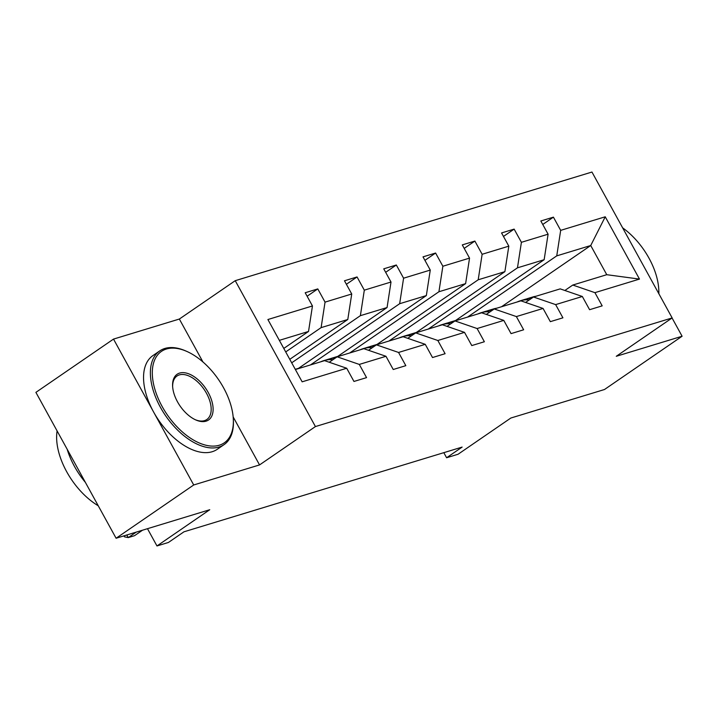 <?xml version="1.0" encoding="UTF-8"?>
<svg xmlns="http://www.w3.org/2000/svg" width="718" height="718" viewBox="0 0 718 718"><rect width="100%" height="100%" fill="white"/><g stroke="black" fill="none" stroke-linecap="round" stroke-linejoin="round"><path stroke-width="1.08" d="M202.943 361.962L179.347 319.043L113.516 339.093L193.716 484.973L259.548 464.923L315.426 426.564L672.156 317.93L616.268 356.29L682.1 336.239L672.066 317.984M682.1 336.239L604.484 389.515L510.839 418.029L458.057 454.261L446.605 457.752L462.123 447.09L183.952 531.814L168.425 542.467L156.973 545.958L209.746 509.726L116.101 538.249L35.9 392.369L113.516 339.093M193.716 484.973L116.101 538.249M179.347 319.043L235.235 280.684L591.955 172.042L672.156 317.93M283.789 348.436L308.525 331.465L279.347 340.35M308.525 331.465L312.456 305.958L305.195 292.747L317.787 288.914L307.116 296.238M501.532 306.748L590.726 245.52L556.746 255.868L560.677 230.361L605.238 216.791L639.487 279.087L594.926 292.657L602.187 305.859L589.595 309.7L582.334 296.489L555.651 304.611L562.912 317.823L550.329 321.655L543.068 308.453L516.377 316.575L523.646 329.786L511.054 333.619L503.794 320.407L477.111 328.539L484.372 341.741L471.78 345.573L464.519 332.371L437.836 340.494L445.097 353.705L432.514 357.537L425.253 344.326L398.562 352.457L405.823 365.668L393.24 369.501L385.979 356.29L359.296 364.421L366.557 377.623L353.965 381.455L346.704 368.253L302.143 381.823L267.895 319.528L312.456 305.958M315.426 426.564L235.235 280.684M289.776 359.323L347.79 319.501L321.108 327.632L325.048 302.125L317.787 288.914M325.048 302.125L351.73 293.994L344.469 280.783L357.052 276.951L346.39 284.274M298.41 368.397L387.065 307.546L360.382 315.669L364.313 290.162L357.052 276.951M364.313 290.162L391.005 282.03L383.744 268.828L396.327 264.996L385.656 272.319M337.675 356.442L426.339 295.583L399.657 303.714L403.588 278.198L396.327 264.996M403.588 278.198L430.27 270.076L423.01 256.864L435.602 253.032L424.93 260.356M376.95 344.478L465.614 283.619L438.922 291.75L442.862 266.243L435.602 253.032M442.862 266.243L469.545 258.112L462.284 244.901L474.876 241.069L464.205 248.392M416.225 332.524L504.88 271.664L478.197 279.787L482.137 254.28L474.876 241.069M482.137 254.28L508.82 246.157L501.559 232.946L514.142 229.114L503.48 236.437M455.499 320.56L544.154 259.701L517.472 267.832L521.403 242.316L514.142 229.114M521.403 242.316L548.094 234.194L540.833 220.982L553.416 217.15L542.745 224.474M560.677 230.361L553.416 217.15M385.979 356.29L363.838 348.679L337.146 356.81L329.23 362.249M337.146 356.81L359.296 364.421M285.71 351.928L321.108 327.632M347.79 319.501L351.73 293.994M425.253 344.326L403.103 336.724L376.42 344.846L368.505 350.285M376.42 344.846L398.562 352.457M291.696 362.814L360.382 315.669M387.065 307.546L391.005 282.03M464.519 332.371L442.378 324.76L415.695 332.883L407.77 338.322M415.695 332.883L437.836 340.494M310.454 364.941L399.657 303.714M426.339 295.583L430.27 270.076M503.794 320.407L481.652 312.797L454.97 320.928L447.045 326.367M454.97 320.928L477.111 328.539M349.729 352.978L438.922 291.75M465.614 283.619L469.545 258.112M543.068 308.453L520.918 300.842L494.235 308.964L486.319 314.403M494.235 308.964L516.377 316.575M388.994 341.014L478.197 279.787M504.88 271.664L508.82 246.157M582.334 296.489L560.193 288.878L533.51 297.01L525.585 302.44M533.51 297.01L555.651 304.611M428.269 329.059L517.472 267.832M544.154 259.701L548.094 234.194M639.487 279.087L606.764 274.698L572.784 285.046L564.86 290.485M572.784 285.046L594.926 292.657M443.814 452.672L446.605 457.752M147.477 528.69L156.973 545.958M467.544 317.096L556.746 255.868M606.764 274.698L590.726 245.52L605.238 216.791M295.385 369.528L324.563 360.642L346.704 368.253M259.548 464.923L233.162 416.925M535.987 296.256A34.787 28.37 -106.9 0 0 532.774 296.983L527.99 298.446A34.787 28.37 -106.9 0 0 526.5 298.957M529.274 299.909A34.787 28.37 -106.9 0 0 520.191 300.815A34.787 28.37 -106.9 0 0 517.113 302M532.765 297.521A34.787 28.37 -106.9 0 0 527.99 298.446M520.191 300.815L524.975 299.361A34.787 28.37 73.1 0 1 531.544 298.356M658.783 293.617A55.474 31.089 55.5 0 0 658.756 289.318A55.474 31.089 55.5 0 0 622.623 227.839M658.756 289.318L658.819 290.485A56.839 31.852 -124.5 0 1 658.882 293.788M219.286 445.223A55.474 31.089 55.5 0 0 233.305 418.881A55.474 31.089 55.5 0 0 187.084 351.542A55.474 31.089 55.5 0 0 166.405 349.02A55.474 31.089 55.5 0 0 162.133 406.478A55.474 31.089 55.5 0 0 219.286 445.223M233.305 418.881L233.368 420.057A56.839 31.852 -124.5 0 1 224.079 444.621A56.839 31.852 -124.5 0 1 219.008 447.045A56.839 31.852 -124.5 0 1 162.941 411.62A56.839 31.852 -124.5 0 1 159.746 350.905A56.839 31.852 -124.5 0 1 164.817 348.472A56.839 31.852 -124.5 0 1 186.007 351.057L187.084 351.542M206.066 421.17A27.733 15.545 -124.5 0 1 195.727 419.913A27.733 15.545 -124.5 0 1 172.616 386.239A27.733 15.545 -124.5 0 1 179.626 373.073A27.733 15.545 -124.5 0 1 208.202 392.441A27.733 15.545 -124.5 0 1 206.066 421.17M195.179 419.662A26.369 14.782 55.5 0 0 204.486 420.631A26.369 14.782 55.5 0 0 206.838 419.5A26.369 14.782 55.5 0 0 205.357 391.328A26.369 14.782 55.5 0 0 179.338 374.895A26.369 14.782 55.5 0 0 176.987 376.017A26.369 14.782 55.5 0 0 172.652 386.84M224.079 444.621L217.249 449.306A56.839 31.852 -124.5 0 1 212.178 451.73A56.839 31.852 -124.5 0 1 156.102 416.305A56.839 31.852 -124.5 0 1 152.916 355.589L159.746 350.905M85.388 482.388A56.839 31.852 -124.5 0 1 67.169 449.244M98.249 505.777A56.839 31.852 -124.5 0 1 57.099 430.935M496.712 308.21A34.787 28.37 -106.9 0 0 493.499 308.946L488.716 310.4A34.787 28.37 -106.9 0 0 487.226 310.912M490.008 311.872A34.787 28.37 -106.9 0 0 480.916 312.779A34.787 28.37 -106.9 0 0 477.838 313.963M493.49 309.485A34.787 28.37 -106.9 0 0 488.716 310.4M480.916 312.779L485.7 311.325A34.787 28.37 73.1 0 1 492.279 310.311M457.447 320.174A34.787 28.37 -106.9 0 0 454.234 320.901L449.45 322.364A34.787 28.37 -106.9 0 0 447.951 322.876M450.733 323.836A34.787 28.37 -106.9 0 0 441.642 324.742A34.787 28.37 -106.9 0 0 438.563 325.918M454.216 321.44A34.787 28.37 -106.9 0 0 449.45 322.364M441.642 324.742L446.425 323.279A34.787 28.37 73.1 0 1 453.004 322.274M418.172 332.129A34.787 28.37 -106.9 0 0 414.959 332.865L410.175 334.319A34.787 28.37 -106.9 0 0 408.677 334.83M411.459 335.791A34.787 28.37 -106.9 0 0 402.367 336.697A34.787 28.37 -106.9 0 0 399.298 337.882M414.941 333.403A34.787 28.37 -106.9 0 0 410.175 334.319M402.367 336.697L407.151 335.243A34.787 28.37 73.1 0 1 413.73 334.229M378.898 344.093A34.787 28.37 -106.9 0 0 375.685 344.828L370.901 346.282A34.787 28.37 -106.9 0 0 369.411 346.794M372.184 347.754A34.787 28.37 -106.9 0 0 363.102 348.661A34.787 28.37 -106.9 0 0 360.023 349.846M375.676 345.358A34.787 28.37 -106.9 0 0 370.901 346.282M363.102 348.661L367.885 347.207A34.787 28.37 73.1 0 1 374.464 346.193M339.623 356.056A34.787 28.37 -106.9 0 0 336.41 356.783L331.635 358.246A34.787 28.37 -106.9 0 0 330.136 358.758M332.919 359.709A34.787 28.37 -106.9 0 0 323.827 360.615A34.787 28.37 -106.9 0 0 320.749 361.8M336.401 357.322A34.787 28.37 -106.9 0 0 331.635 358.246M323.827 360.615L328.611 359.162A34.787 28.37 73.1 0 1 335.189 358.156M300.357 368.011A34.787 28.37 -106.9 0 0 297.144 368.747L295.269 369.312M126.808 534.991L128.244 537.602L136.223 532.119M123.927 535.861L124.465 536.84L128.244 537.602L134.535 535.682L142.514 530.207"/></g></svg>
